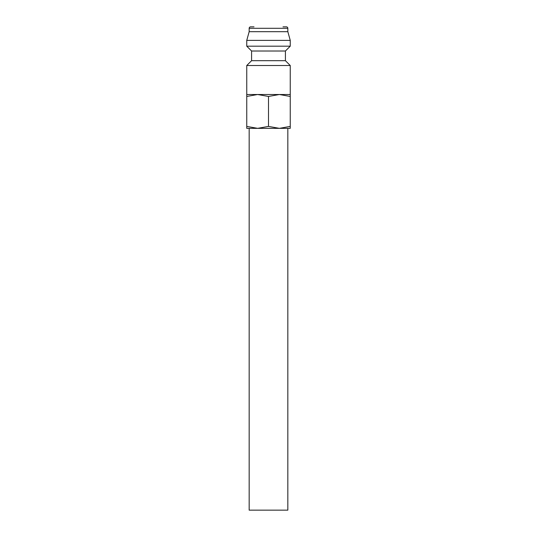 <?xml version="1.0" encoding="UTF-8"?>
<svg xmlns="http://www.w3.org/2000/svg" width="537" height="537" viewBox="0 0 537 537"><rect width="100%" height="100%" fill="white"/><g stroke="black" fill="none" stroke-linecap="round" stroke-linejoin="round"><path stroke-width="0.81" d="M268.5 65.514L246.752 65.514L246.752 94.512L290.248 94.512L290.248 65.514L268.5 65.514M251.585 60.681L251.585 51.015L285.416 51.015L285.416 60.681L251.585 60.681L246.752 65.514M282.999 26.85L286.382 26.85A1.45 1.45 0 0 1 287.832 28.3L287.832 31.683L290.248 40.382L290.248 46.182L246.752 46.182L251.585 51.015M290.248 40.382L246.752 40.382L246.752 46.182M287.832 31.683L249.168 31.683L246.752 40.382M254.001 26.85L250.618 26.85A1.45 1.45 0 0 0 249.168 28.3L249.168 31.683M290.248 128.343L279.374 128.343L268.5 126.403L257.626 128.343L246.752 126.403C246.752 129.001 246.752 129.001 246.752 126.396L246.752 96.452C246.752 93.854 246.752 93.854 246.752 96.459L257.626 94.512L268.5 96.452L279.374 94.512L290.248 96.452C290.248 93.854 290.248 93.854 290.248 96.459L290.248 126.403C290.248 129.001 290.248 129.001 290.248 126.396L279.374 128.343L246.752 128.343M287.832 128.343L287.832 510.15L249.168 510.15L249.168 128.343M268.5 96.452L268.5 126.403M287.832 28.3L249.168 28.3M285.416 51.015L290.248 46.182M285.416 60.681L290.248 65.514"/></g></svg>
